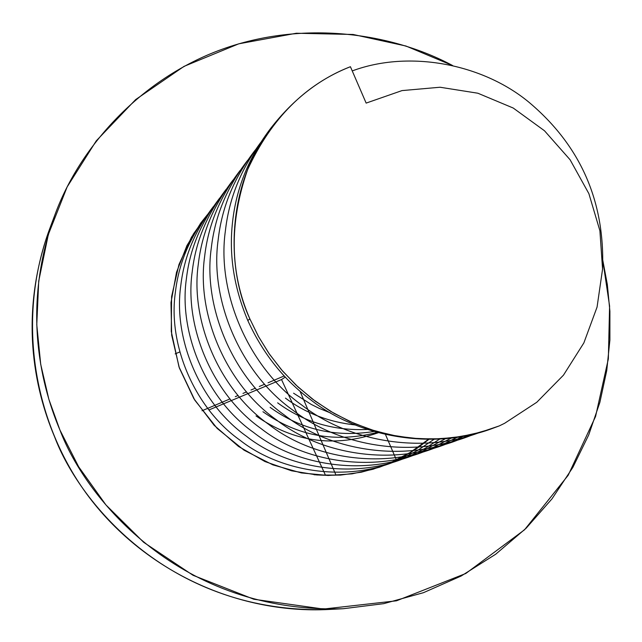 <?xml version="1.0" encoding="UTF-8"?>
<svg xmlns="http://www.w3.org/2000/svg" width="642" height="642" viewBox="0 0 642 642"><rect width="100%" height="100%" fill="white"/><g stroke="black" fill="none" stroke-linecap="round" stroke-linejoin="round"><path stroke-width="0.96" d="M490.905 429.008C433.559 450.034 359.351 437.724 311.193 400.183C283.9 379.92 262.779 353.389 247.828 320.591L249.826 318.801C224.427 263.99 228.721 182.914 270.643 128.416C293.579 98.932 320.165 78.364 350.42 66.712C305.472 84.287 271.213 118.577 247.643 169.592C229.033 222.91 229.764 272.649 249.826 318.801L258.614 336.761L269.576 354.36L282.737 371.228L298.008 386.965L315.246 401.154L334.169 413.448L354.456 423.527L375.69 431.175L397.43 436.263L419.226 438.783L440.653 438.799L461.333 436.496L480.954 432.106L499.267 425.911L504.604 423.303L536.768 402.285L563.467 375.161L583.859 342.916L597.06 307.101L602.565 269.126L599.901 230.743L588.891 193.659L570.088 159.754L544.488 130.767L513.223 108.033L477.857 93.218L440.051 87.24L402.012 90.594L366.149 103.097L350.42 66.712L366.149 103.097L402.012 90.594L440.051 87.24L477.857 93.218L513.223 108.033L544.488 130.767L570.088 159.754L588.891 193.659L599.901 230.743L602.565 269.126L597.06 307.101L583.859 342.916L563.467 375.161L536.768 402.285L504.604 423.303L499.267 425.911L490.969 428.984L472.673 434.233L453.244 437.675L432.933 439.072L412.044 438.229L390.938 435.019L370.009 429.402L349.665 421.409L330.301 411.177L312.269 398.931L295.874 384.959L281.332 369.607L268.789 353.22L258.293 336.167L249.826 318.801L247.828 320.591C262.779 353.389 283.9 379.92 311.193 400.183C359.335 437.708 433.519 450.026 490.857 429.025L490.913 429M428.671 439.353L411.795 451.735L395.352 460.779L402.839 457L417.388 448.1L428.896 439.353L417.388 448.1L402.839 457L390.922 462.786L372.994 469.27L352.057 473.852L328.078 475.481L301.387 472.929L272.866 464.864L244.064 450.194L217.197 428.439L194.759 400.118L179.006 366.927L171.262 331.449L171.607 296.524L178.958 264.552L191.533 237.058L207.43 214.645L200.721 223.087L186.942 245.549L176.518 272.28L170.989 302.599L171.679 335.132L179.335 367.906L193.852 398.642L214.155 425.301L238.527 446.455L264.953 461.55L291.604 470.811L317.076 474.992L340.469 475.104L361.358 472.191L379.623 467.167L390.922 462.786L379.478 467.216M204.188 218.89L205.913 216.884M343.31 608.712C181.622 613.929 86.237 499.974 59.931 430.028L78.645 466.766L105.946 504.949L143.672 542.305L193.057 575.304L253.863 599.251L323.448 609.057L396.483 600.808L465.803 573.483L524.538 529.778L568.178 475.289L595.567 416.498L608.343 358.894L609.595 306.065L602.694 259.753L607.324 284.462L609.9 311.266L609.9 340.051L606.746 370.562L599.869 402.382L588.722 434.915L572.857 467.384L552.024 498.818L526.207 528.141L495.704 554.223L461.133 576.026L423.431 592.694L383.731 603.657L343.31 608.712L328.64 609.483C235.903 614.217 142.372 569.719 86.774 494.059C31.49 418.303 17.246 315.888 49.667 228.857C18.835 313.737 33.978 388.201 54.562 436.753C79.993 504.379 172.168 614.53 328.64 609.483C172.168 614.53 79.993 504.379 54.562 436.753C33.978 388.201 18.835 313.737 49.667 228.857L54.819 215.102C79.777 146.456 141.184 78.46 222.116 49.265C303.056 20.046 391.138 32.622 452.642 65.548L405.929 46.015L353.116 34.475L296.363 33.24L238.768 43.816L184.029 66.375L135.647 99.59L96.252 140.863L67.145 186.926L48.319 234.563L38.721 281.116L36.771 324.716L40.703 364.287L48.888 399.388L59.931 430.028C38.624 379.815 22.968 302.799 54.819 215.102M208.939 409.949L281.533 379.558L325.534 475.353L281.533 379.558L285.281 377.087L281.533 379.558M385.473 434.498L396.531 460.21L385.473 434.498M336.023 475.208L299.974 391.163L336.023 475.208M175.162 353.886L179.816 351.936M202.005 410.768L230.005 398.915M235.293 396.668L238.094 395.488M242.973 393.418L246.544 391.901M250.966 390.031L255.388 388.161M259.32 386.492L264.64 384.237M268.035 382.801L284.213 375.947M247.828 320.591C233.848 287.415 228.777 254.425 232.605 221.618C236.152 189.759 247.676 160.267 267.16 133.135C247.668 160.275 236.152 189.767 232.605 221.618C228.777 254.425 233.848 287.415 247.828 320.591M352.241 70.925C408.818 49.787 482.367 63.582 529.072 102.343C580.352 145.525 604.852 200.954 602.589 268.637C604.852 200.954 580.352 145.525 529.072 102.343C482.367 63.582 408.818 49.787 352.241 70.925M479.542 432.515C423.279 454.014 349.569 442.354 301.981 405.198C249.08 367.826 216.547 293.25 225.374 230.976C228.953 199.02 240.702 169.568 260.62 142.604C240.702 169.568 228.953 199.02 225.374 230.976C216.547 293.25 249.08 367.826 301.981 405.198C349.569 442.354 423.279 454.014 479.542 432.515M475.16 433.663C419.21 458.581 341.985 448.718 293.009 410.246C241.28 373.7 209.493 300.769 218.16 239.835C221.859 207.061 234.25 177.096 255.331 149.947C234.25 177.096 221.859 207.061 218.16 239.835C209.493 300.769 241.28 373.7 293.009 410.246C341.985 448.718 419.21 458.581 475.16 433.663M469.414 434.995L465.298 436.849C410.31 462.489 333.11 453.388 284.43 415.069C233.824 379.326 202.752 307.967 211.258 248.31C214.885 216.282 226.995 186.974 247.587 160.404C226.995 186.974 214.885 216.282 211.258 248.31C202.752 307.967 233.824 379.326 284.43 415.069C333.11 453.388 410.31 462.489 465.298 436.849L469.414 434.995M463.436 436.199L453.3 440.982C399.444 466.084 323.865 457.192 276.212 419.691C226.69 384.71 196.291 314.861 204.646 256.431C208.201 225.109 220.045 196.436 240.18 170.411C220.045 196.436 208.201 225.109 204.646 256.431C196.291 314.861 226.69 384.71 276.212 419.691C323.865 457.192 399.444 466.084 453.3 440.982L463.436 436.199M457.425 437.202L441.808 444.938C389.028 469.543 314.997 460.844 268.348 424.121C219.845 389.871 190.104 321.457 198.306 264.215C201.797 233.568 213.385 205.496 233.078 180.001C213.385 205.496 201.797 233.568 198.306 264.215C190.104 321.457 219.845 389.871 268.348 424.121C314.997 460.844 389.028 469.543 441.808 444.938L457.425 437.202M451.47 438.004L430.782 448.742C379.029 472.849 306.491 464.335 260.796 428.366C213.288 394.814 184.166 327.797 192.223 271.678C195.65 241.681 206.997 214.195 226.265 189.205C206.997 214.195 195.65 241.681 192.223 271.678C184.166 327.797 213.288 394.814 260.796 428.366C306.491 464.335 379.029 472.849 430.782 448.742L451.47 438.004M445.588 438.614L420.189 452.393C369.439 476.035 298.329 467.689 253.55 432.443C206.989 399.565 178.46 333.88 186.381 278.845C189.751 249.473 200.866 222.541 219.725 198.041C200.866 222.541 189.751 249.473 186.381 278.845C178.46 333.88 206.989 399.565 253.55 432.443C298.329 467.689 369.439 476.035 420.189 452.393L445.588 438.614M439.794 439.032L425.189 448.349L410.013 455.9C360.218 479.084 290.489 470.915 246.584 436.359C200.938 404.131 172.987 339.722 180.771 285.738C184.077 256.96 194.967 230.558 213.433 206.531C194.967 230.558 184.077 256.96 180.771 285.738C172.987 339.722 200.938 404.131 246.584 436.359C290.489 470.915 360.218 479.084 410.013 455.9L425.189 448.349L439.794 439.032M434.088 439.28L417.573 450.451L400.223 459.271C351.359 482.03 282.953 474.021 239.891 440.131C195.12 408.521 167.722 345.34 175.37 292.359C178.62 264.159 189.294 238.27 207.39 214.693C189.294 238.27 178.62 264.159 175.37 292.359C167.722 345.34 195.12 408.521 239.891 440.131C282.953 474.021 351.359 482.03 400.223 459.271L417.573 450.451L434.088 439.28M256.022 415.92C293.996 442.234 334.763 447.835 378.315 432.724C334.763 447.835 293.996 442.234 256.022 415.92M262.947 411.723C297.471 436.215 335.533 443.108 377.151 432.411C335.533 443.108 297.471 436.215 262.947 411.723M270.154 407.373C300.761 429.554 335.357 437.595 373.933 431.496C335.357 437.595 300.761 429.554 270.154 407.373M277.641 402.839C303.626 422.003 333.551 430.878 367.425 429.474C333.551 430.878 303.626 422.003 277.641 402.839M285.441 398.12C305.496 413.087 328.736 422.035 355.162 424.964C328.736 422.035 305.496 413.087 285.441 398.12M293.571 393.201L311.185 404.388L319.379 408.456L330.807 413.079L319.379 408.456L311.185 404.388L293.571 393.201M379.55 467.191L395.352 460.779M428.471 439.353L410.214 452.433L390.809 462.513C367.248 472.817 341.656 476.886 314.034 474.719C341.656 476.886 367.248 472.817 390.809 462.513L410.214 452.433L428.471 439.353M193.082 234.458L201.58 222.557L193.082 234.458M270.643 128.416L267.152 133.143"/></g></svg>
